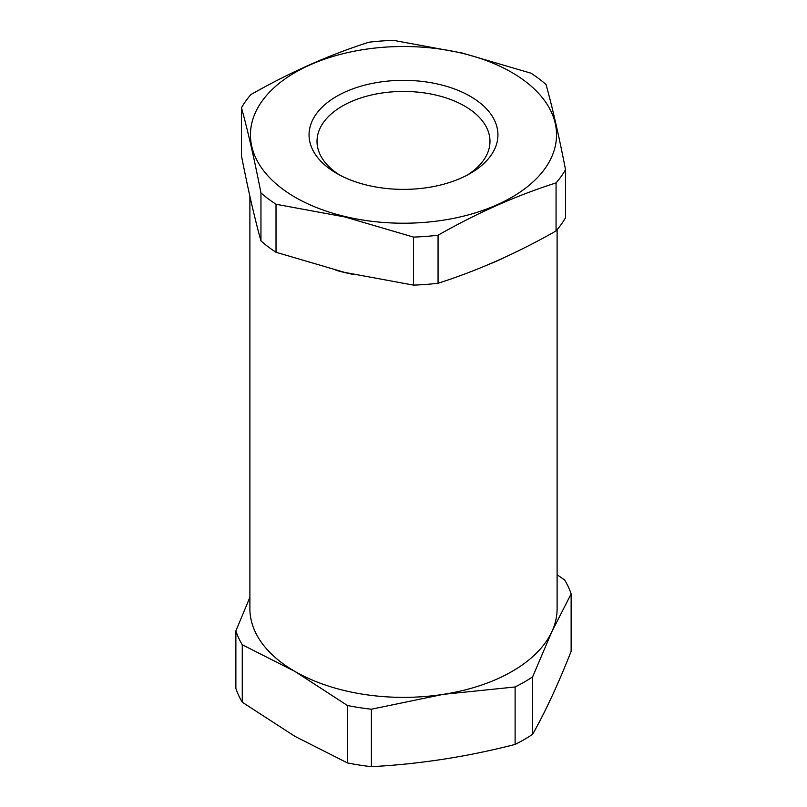 <?xml version="1.0" encoding="UTF-8"?>
<svg xmlns="http://www.w3.org/2000/svg" width="807" height="807" viewBox="0 0 807 807"><rect width="100%" height="100%" fill="white"/><g stroke="black" fill="none" stroke-linecap="round" stroke-linejoin="round"><path stroke-width="1.21" d="M532.62 734.309C545.461 711.582 558.293 683.922 571.134 651.33L571.134 593.891L551.877 631.649A153.612 88.689 180 0 1 443.255 694.353A153.612 88.689 180 0 1 294.878 671.404L242.271 644.763L242.271 702.211L294.878 736.317L347.484 762.948A170.68 98.545 0 0 0 371.391 766.65C419.307 764.168 467.213 756.764 515.118 744.417A170.68 98.545 0 0 0 532.62 734.309L532.62 676.871A170.68 98.545 180 0 1 515.118 686.969L515.118 744.417M557.112 229.702L557.112 608.69A153.612 88.689 180 0 1 551.877 631.649L532.62 676.871M335.974 270.264A153.612 88.689 0 0 0 353.991 274.562M489.92 263.929A153.612 88.689 0 0 0 503.76 257.796M557.112 574.725L564.729 580.082A170.68 98.545 180 0 1 571.134 593.891M242.271 644.763A170.68 98.545 180 0 1 235.866 630.963L235.866 688.401A170.68 98.545 0 0 0 242.271 702.211M235.866 630.963L249.888 597.311M515.118 686.969L443.255 694.353L371.391 709.212A170.68 98.545 180 0 1 347.484 705.51L347.484 762.948M347.484 705.51L294.878 671.404A153.612 88.689 180 0 1 249.888 608.69L249.888 196.242M371.391 709.212L371.391 766.65M250.846 200.489A153.612 88.689 0 0 0 251.633 203.949M367.397 185.247A94.439 54.523 180 0 1 336.721 173.414A94.439 54.523 180 0 1 324.959 104.577A94.439 54.523 180 0 1 439.603 84.483A94.439 54.523 180 0 1 470.279 173.414A94.439 54.523 180 0 1 367.397 185.247M467.344 175.048A86.48 49.923 0 0 0 489.98 141.366A86.48 49.923 0 0 0 436.567 95.236A86.48 49.923 0 0 0 317.02 141.366A86.48 49.923 0 0 0 339.656 175.048M462.007 53.222A153.048 88.356 180 0 1 544.917 168.643A153.048 88.356 180 0 1 344.993 216.508A153.048 88.356 180 0 1 262.083 101.087A153.048 88.356 180 0 1 462.007 53.222M413.517 237.097L344.771 216.942L276.024 204.252A170.68 98.545 180 0 1 260.954 192.913C254.457 159.594 247.961 131.208 241.464 107.745A170.68 98.545 180 0 1 250.937 94.54C290.268 72.176 329.609 54.735 368.94 42.216A170.68 98.545 180 0 1 393.483 40.35L462.229 53.04L530.976 73.195A170.68 98.545 180 0 1 546.046 84.523C552.543 107.987 559.039 136.373 565.536 169.692A170.68 98.545 180 0 1 556.063 182.896C516.732 195.405 477.391 212.846 438.06 235.22A170.68 98.545 180 0 1 413.517 237.097L413.517 285.123A170.68 98.545 0 0 0 438.06 283.247C477.391 270.738 516.732 253.297 556.063 230.923A170.68 98.545 0 0 0 565.536 217.719L565.536 169.692M241.464 107.745L241.464 155.771C247.961 189.1 254.457 217.487 260.954 240.94A170.68 98.545 0 0 0 276.024 252.278L344.771 272.433L413.517 285.123M260.954 240.94L260.954 192.913M276.024 252.278L276.024 204.252M556.063 230.923L556.063 182.896M438.06 283.247L438.06 235.22"/></g></svg>

